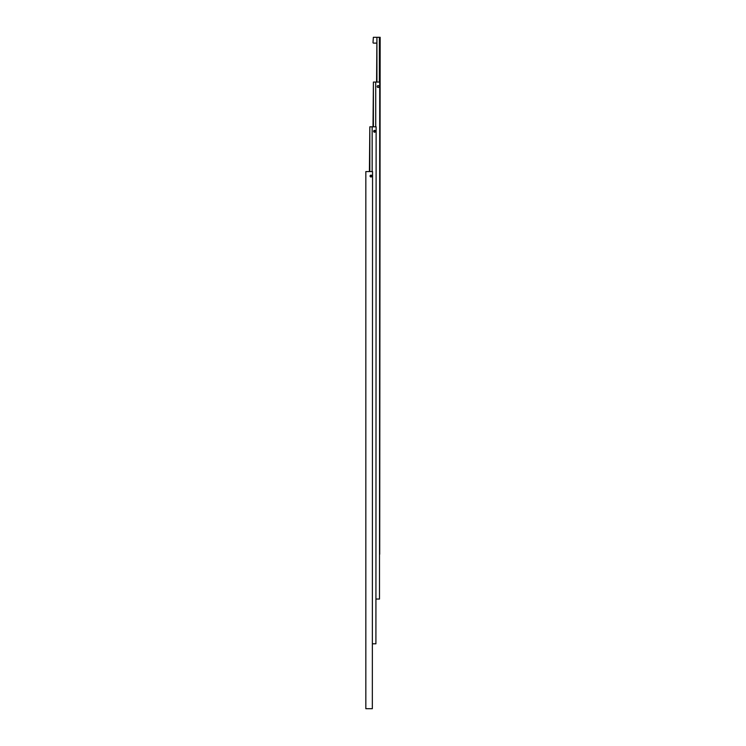 <?xml version="1.0" encoding="UTF-8"?>
<svg xmlns="http://www.w3.org/2000/svg" width="746" height="746" viewBox="0 0 746 746"><rect width="100%" height="100%" fill="white"/><g stroke="black" fill="none" stroke-linecap="round" stroke-linejoin="round"><path stroke-width="1.12" d="M370.063 176.056A0.923 0.923 0 0 1 370.986 175.133A0.923 0.923 0 0 1 371.909 176.056A0.923 0.923 0 0 1 370.986 176.979A0.923 0.923 0 0 1 370.063 176.056M371.769 176.056A0.783 0.783 0 0 1 370.986 176.839A0.783 0.783 0 0 1 370.202 176.056A0.783 0.783 0 0 1 370.986 175.273A0.783 0.783 0 0 1 371.769 176.056M370.659 176.615L371.312 176.615L371.312 175.496L370.659 175.496L370.659 176.615M372.329 708.7L372.552 171.58L372.329 708.7L365.838 708.7L365.838 171.58L372.329 171.58M369.82 171.58L369.82 126.82L372.151 126.82L372.151 171.58M373.643 131.296A0.923 0.923 0 0 1 374.567 130.373A0.923 0.923 0 0 1 375.49 131.296A0.923 0.923 0 0 1 374.567 132.219A0.923 0.923 0 0 1 373.643 131.296M375.35 131.296A0.783 0.783 0 0 1 374.567 132.079A0.783 0.783 0 0 1 373.783 131.296A0.783 0.783 0 0 1 374.567 130.513A0.783 0.783 0 0 1 375.35 131.296M374.24 131.856L374.893 131.856L374.893 130.736L374.24 130.736L374.24 131.856M376.133 126.82L375.909 643.798L376.133 126.82M375.909 126.82L372.151 126.82M372.552 643.798L375.909 643.798M369.82 126.82L369.419 171.58M373.401 126.82L373.401 82.06L375.732 82.06L375.732 126.82M377.224 86.536A0.923 0.923 0 0 1 378.147 85.613A0.923 0.923 0 0 1 379.071 86.536A0.895 0.895 0 0 0 378.147 85.641A0.895 0.895 0 0 0 377.252 86.536A0.895 0.895 0 0 0 378.147 87.431A0.895 0.895 0 0 0 379.043 86.536A0.923 0.923 0 0 1 378.147 87.459A0.923 0.923 0 0 1 377.224 86.536M373.401 82.06L373 126.82M379.49 599.038L379.714 82.06L379.49 599.038L376.133 599.038M379.49 82.06L375.732 82.06M376.926 82.06L376.926 37.3L379.369 37.3L379.369 82.06M373 42.764L373.354 37.3L373 42.764M376.926 37.3L376.581 82.06M379.714 554.278L380.162 37.3L379.369 37.3M376.581 43.119L373.354 43.119M376.581 37.3L373.354 37.3"/></g></svg>
